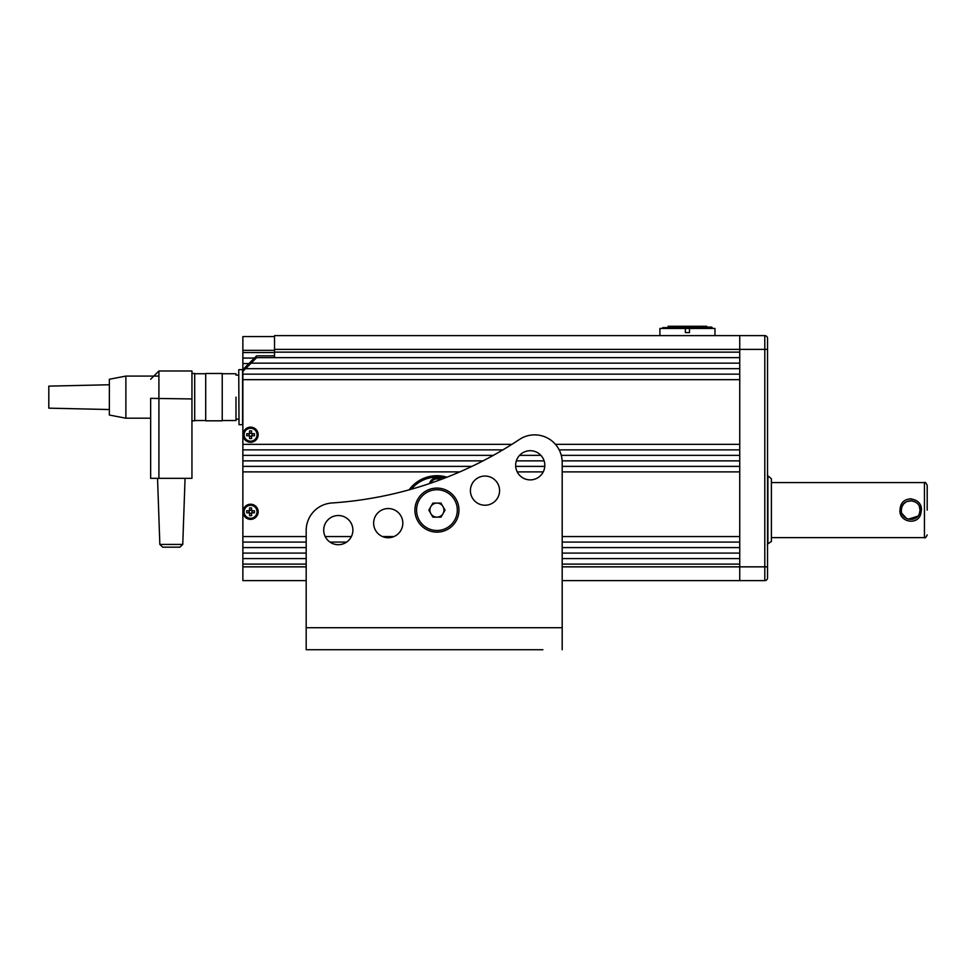 <?xml version="1.0" encoding="UTF-8"?>
<svg xmlns="http://www.w3.org/2000/svg" width="976" height="976" viewBox="0 0 976 976"><rect width="100%" height="100%" fill="white"/><g stroke="black" fill="none" stroke-linecap="round" stroke-linejoin="round"><path stroke-width="1.46" d="M258.152 511.802A7.564 7.564 0 0 1 250.576 519.366A7.564 7.564 0 0 1 243.012 511.802A7.564 7.564 0 0 1 250.576 504.226A7.564 7.564 0 0 1 258.152 511.802M258.152 434.723A7.564 7.564 0 0 1 250.576 442.287A7.564 7.564 0 0 1 243.012 434.723A7.564 7.564 0 0 1 250.576 427.146A7.564 7.564 0 0 1 258.152 434.723M274.524 349.384L274.524 335.622L739.735 335.622L739.735 349.384L274.524 349.384L274.524 357.643M393.914 536.568L382.555 536.568M351.384 536.568L325.215 536.568M306.183 536.568L242.865 536.568L242.865 566.849L306.183 566.849M562.188 542.083L739.735 542.083L739.735 547.585L562.188 547.585M562.188 564.104L739.735 564.104L739.735 566.849L739.735 349.384L739.735 352.141L274.524 352.141M251.125 363.145L256.627 357.643L739.735 357.643L739.735 363.145L251.125 363.145L242.865 371.405L242.865 374.162L739.735 374.162L739.735 368.66L245.623 368.66M502.884 449.863L242.865 449.863L242.865 379.664L739.735 379.664L739.735 444.361L555.454 444.361M559.163 449.863L739.735 449.863L739.735 455.365L561.273 455.365M562.139 460.867L739.735 460.867L739.735 466.382L562.188 466.382M562.188 471.884L739.735 471.884L739.735 536.568L562.188 536.568M562.188 553.087L739.735 553.087L739.735 558.589L562.188 558.589M562.188 566.849L739.735 566.849L739.735 580.622L562.188 580.622M542.912 649.735L306.183 649.735L306.183 580.622L242.865 580.622L242.865 566.849M483.022 460.867L242.865 460.867L242.865 536.568M242.865 460.867L242.865 455.365L493.295 455.365M242.865 449.863L242.865 455.365M242.865 379.664L242.865 374.162M242.865 471.884L459.842 471.884M517.219 471.884L543.254 471.884M544.779 466.382L515.682 466.382M471.933 466.382L242.865 466.382M544.132 460.867L516.328 460.867M242.865 542.083L306.183 542.083M329.949 542.083L346.651 542.083M306.183 547.585L242.865 547.585M242.865 553.087L306.183 553.087M306.183 558.589L242.865 558.589M242.865 564.104L306.183 564.104M519.537 455.365L540.924 455.365M274.524 335.622L764.794 335.622L739.735 335.622L739.735 349.384L764.794 349.384L764.794 335.622A2.757 2.757 0 0 1 767.539 338.379L767.539 359.022L767.539 338.379A2.757 2.757 0 0 0 764.794 335.622M242.865 444.361L511.875 444.361M767.539 359.022L767.539 577.865A2.757 2.757 0 0 1 764.794 580.622L739.735 580.622L739.735 566.849L764.794 566.849L764.794 349.384L767.539 349.384L767.539 566.849L764.794 566.849L764.794 580.622A2.757 2.757 0 0 0 767.539 577.865A2.757 2.757 0 0 1 764.794 580.622M767.539 349.384L767.539 348.7M911.523 498.858L909.73 498.858M900.738 505.873L900.104 508.167M901.397 508.972L901.922 506.825M901.397 511.265L901.324 510.119C900.726 520.208 916.415 522.941 919.416 513.498L920.039 510.119C920.649 500.041 904.935 497.284 901.946 506.751L903.569 504.043M903.703 503.884L906.021 502.006M906.741 501.627L911.267 500.773M912.328 500.908L914.951 501.786M921.417 510.119L920.697 514.193C917.379 525.71 898.969 522.038 899.945 510.119L900.665 506.056C903.971 494.527 922.405 498.211 921.417 510.119L920.697 506.044M900.665 506.056L901.946 506.751L901.324 510.119M771.394 537.642L924.443 537.642L924.443 482.595C925.004 481.815 925.919 482.73 927.2 485.34L927.2 510.119M917.818 516.17L908.327 519.183M906.741 518.61L901.946 513.486M919.416 506.739L920.039 510.119M441.494 479.301A7.564 7.564 0 0 0 429.586 483.547M444.824 478.045A33.038 33.038 0 0 0 411.36 489.208M409.139 489.83A34.404 34.404 0 0 1 446.971 477.203M504.507 649.735L480.985 649.735M325.447 649.735L306.183 649.735M562.188 627.714L562.188 462.392A27.523 27.523 0 0 0 519.427 439.468A385.386 385.386 0 0 1 331.877 502.982A27.523 27.523 0 0 0 306.183 530.456L306.183 627.714L562.188 627.714L562.188 649.735M338.306 544.706A14.591 14.591 0 0 0 352.885 530.114A14.591 14.591 0 0 0 338.306 515.523A14.591 14.591 0 0 0 323.715 530.114A14.591 14.591 0 0 0 338.306 544.706M388.228 537.727A14.591 14.591 0 0 0 402.82 523.136A14.591 14.591 0 0 0 388.228 508.545A14.591 14.591 0 0 0 373.637 523.136A14.591 14.591 0 0 0 388.228 537.727M530.236 479.887A14.591 14.591 0 0 0 544.815 465.296A14.591 14.591 0 0 0 530.236 450.705A14.591 14.591 0 0 0 515.645 465.296A14.591 14.591 0 0 0 530.236 479.887M484.999 505.226A14.591 14.591 0 0 0 499.578 490.647A14.591 14.591 0 0 0 484.999 476.056A14.591 14.591 0 0 0 470.408 490.647A14.591 14.591 0 0 0 484.999 505.226M425.926 649.735L412.165 649.735M363.853 649.735L350.225 649.735M442.445 649.735L456.207 649.735M515.389 649.735L518.146 649.735M767.892 476.459L767.892 543.778L771.394 541.497L771.394 478.74L767.27 475.312M430.855 506.605A7.015 7.015 0 0 0 436.931 517.134A7.015 7.015 0 0 0 443.019 506.605A7.015 7.015 0 0 0 430.855 506.605M457.305 510.119A20.374 20.374 0 0 1 436.931 530.493A20.374 20.374 0 0 1 416.569 510.119A20.374 20.374 0 0 1 436.931 489.745A20.374 20.374 0 0 1 457.305 510.119M458.964 510.119A22.021 22.021 0 0 1 436.931 532.14A22.021 22.021 0 0 1 414.91 510.119A22.021 22.021 0 0 1 436.931 488.098A22.021 22.021 0 0 1 458.964 510.119M428.83 510.119L432.88 517.134L440.993 517.134L445.044 510.119L440.993 503.104L432.88 503.104L428.83 510.119M706.709 327.094L706.709 326.265L668.17 326.265L668.17 327.094M712.212 327.643L662.667 327.643L711.663 327.094L712.212 328.461M689.495 328.461L689.495 332.596L685.372 332.596L685.372 328.461L714.969 328.461L714.969 335.622M659.91 335.622L659.91 328.461L685.372 328.461M440.225 479.777A6.466 6.466 0 0 0 430.867 483.12M249.1 512.815L249.1 511.412A1.525 1.525 0 0 0 251.723 512.815A1.525 1.525 0 0 0 252.052 511.412L252.052 512.815M257.042 511.802A6.466 6.466 0 0 0 250.576 505.324A6.466 6.466 0 0 0 244.11 511.802A6.466 6.466 0 0 0 250.576 518.268A6.466 6.466 0 0 0 257.042 511.802M251.601 512.937L251.601 515.657L249.563 515.657L249.563 512.937M252.052 510.777L252.052 511.412A1.525 1.525 0 0 0 251.601 510.655L251.601 507.947L249.563 507.947L249.563 510.655A1.525 1.525 0 0 0 249.429 510.777L246.721 510.777L246.721 512.815L249.429 512.815M251.601 513.278L249.563 513.278M251.601 510.655A1.525 1.525 0 0 0 250.966 510.314L251.601 510.314M249.563 510.314L250.185 510.314A1.525 1.525 0 0 0 249.563 510.655M250.185 510.314L250.966 510.314A1.525 1.525 0 0 0 250.185 510.314M249.429 510.777A1.525 1.525 0 0 0 249.1 511.412L249.1 510.777M251.723 512.815L254.431 512.815L254.431 510.777L251.723 510.777M249.1 435.735L249.1 434.332A1.525 1.525 0 0 0 251.723 435.735A1.525 1.525 0 0 0 252.052 434.332L252.052 435.735M257.042 434.723A6.466 6.466 0 0 0 250.576 428.257A6.466 6.466 0 0 0 244.11 434.723A6.466 6.466 0 0 0 250.576 441.189A6.466 6.466 0 0 0 257.042 434.723M251.601 435.869L251.601 438.578L249.563 438.578L249.563 435.869M252.052 433.698L252.052 434.332A1.525 1.525 0 0 0 251.601 433.576L251.601 430.867L249.563 430.867L249.563 433.576A1.525 1.525 0 0 0 249.429 433.698L246.721 433.698L246.721 435.735L249.429 435.735M251.601 436.199L249.563 436.199M251.601 433.576A1.525 1.525 0 0 0 250.966 433.246L251.601 433.246M249.563 433.246L250.185 433.246A1.525 1.525 0 0 0 249.563 433.576M250.185 433.246L250.966 433.246A1.525 1.525 0 0 0 250.185 433.246M249.429 433.698A1.525 1.525 0 0 0 249.1 434.332L249.1 433.698M251.723 435.735L254.431 435.735L254.431 433.698L251.723 433.698M248.929 363.56L242.865 363.56L242.865 358.058L254.431 358.058L242.865 369.623L242.865 371.405M274.524 355.85L256.627 355.85L254.431 358.058M274.524 352.556L242.865 352.556L242.865 336.586L274.524 336.586M242.865 363.56L242.865 369.623M242.865 352.556L242.865 358.058M248.38 364.109L248.38 365.902M235.985 375.126L238.742 375.126M238.742 419.168L235.985 419.168M238.742 369.892L239.01 424.67L238.742 369.892M239.01 369.623L242.597 369.623L242.597 424.67L239.01 424.67M235.985 397.147L235.985 420.546L235.985 397.147M222.223 397.147L222.223 420.815L205.704 420.815L205.704 373.479L222.223 373.479L222.223 397.147M191.943 373.479L194.7 373.479L194.7 420.815L191.943 420.815M125.88 418.204L109.361 415.044L109.361 379.249L125.88 376.089L125.88 418.204L150.646 418.204M109.361 384.764L48.8 386.13L48.8 408.163L109.361 409.53M191.943 397.147L191.943 370.99L158.905 370.99L158.905 478.35L150.646 478.35L150.646 398.367L191.943 398.94L191.943 397.147M159.844 544.425L162.687 547.17L179.901 547.17L182.756 544.425L159.844 544.425L157.539 478.35M191.943 398.94L191.943 478.35L158.905 478.35M920.697 514.193L919.416 513.498M274.524 350.347L242.865 350.347M771.394 482.595L924.443 482.595M924.443 537.642C925.114 538.349 926.041 537.434 927.2 534.897M767.892 543.778L767.27 544.925M662.667 327.643L662.667 328.461M222.223 420.546L235.985 420.546L222.223 420.546M194.7 420.546L205.704 420.546L194.7 420.546M125.88 376.089L158.905 376.089M194.7 373.747L205.704 373.747L194.7 373.747M222.223 373.747L235.985 373.747L222.223 373.747M150.646 379.249L158.905 370.99M182.756 544.425L185.062 478.35"/></g></svg>

